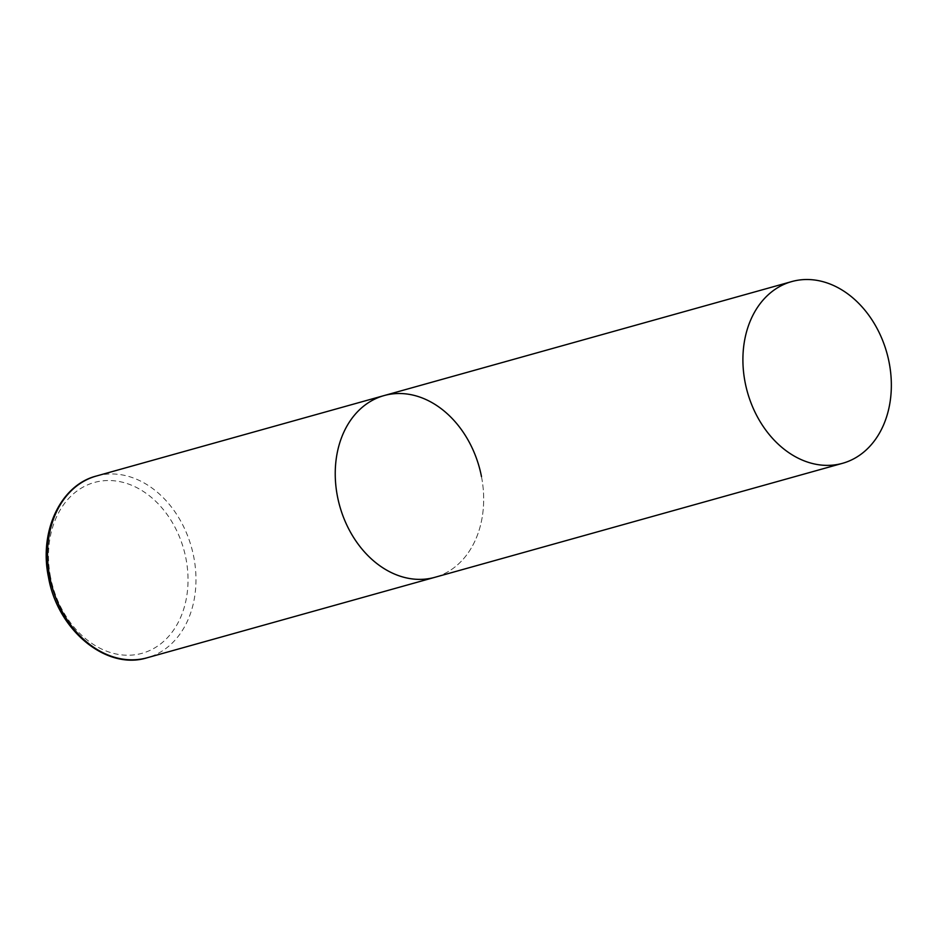 <?xml version="1.0" encoding="UTF-8"?>
<svg xmlns="http://www.w3.org/2000/svg" width="938" height="938" viewBox="0 0 938 938"><rect width="100%" height="100%" fill="white"/><g stroke="black" fill="none" stroke-linecap="round" stroke-linejoin="round"><path stroke-width="0.7" stroke-dasharray="4.69 3.52" d="M481.475 476.574A94.351 72.425 -105.6 0 1 434.869 577.316A94.351 72.425 74.4 0 0 480.432 471.744A94.351 72.425 74.4 0 0 391.498 394.042A94.351 72.425 74.4 0 0 384.041 395.59M96.344 476.035A94.351 72.425 -105.6 0 1 193.779 557.02A94.351 72.425 -105.6 0 1 147.16 657.761M50.558 577.163A88.688 68.075 -105.6 0 1 101.374 481.018A88.688 68.075 -105.6 0 1 185.959 558.591A88.688 68.075 -105.6 0 1 135.142 654.736A88.688 68.075 -105.6 0 1 50.558 577.163"/><path stroke-width="1.41" d="M842.535 463.313A94.351 72.425 74.4 0 0 888.11 357.741A94.351 72.425 74.4 0 0 799.164 280.04A94.351 72.425 74.4 0 0 791.719 281.588A94.351 72.425 74.4 0 0 746.144 387.16A94.351 72.425 74.4 0 0 835.09 464.849A94.351 72.425 74.4 0 0 842.535 463.313L147.16 657.761A94.351 72.425 -105.6 0 1 49.737 576.776A94.351 72.425 -105.6 0 1 96.344 476.035L384.041 395.59A94.351 72.425 74.4 0 0 338.477 501.162A94.351 72.425 74.4 0 0 427.411 578.852A94.351 72.425 74.4 0 0 434.869 577.316A94.351 72.425 -105.6 0 1 337.434 496.319A94.351 72.425 -105.6 0 1 384.041 395.59A94.351 72.425 -105.6 0 1 481.475 476.574M96.344 476.035C60.36 485.134 38.833 531.752 48.495 577.269C57.499 630.055 106.357 670.693 147.16 657.761M384.041 395.59L791.719 281.588"/></g></svg>
